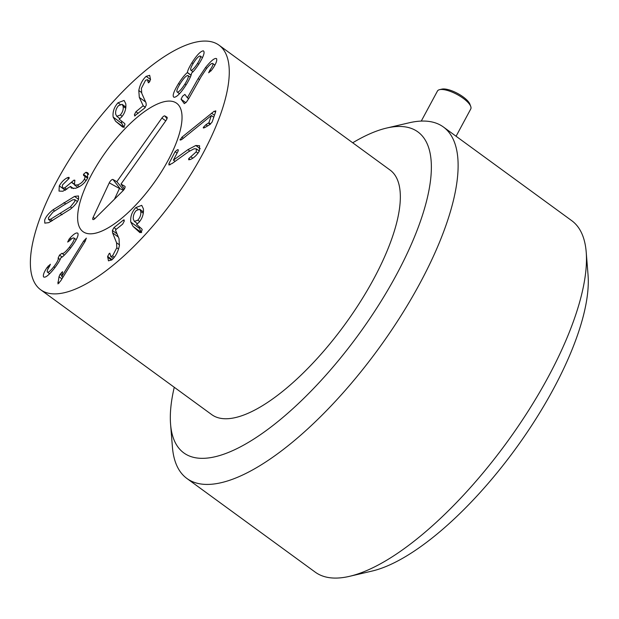 <?xml version="1.0" encoding="UTF-8"?>
<svg xmlns="http://www.w3.org/2000/svg" width="619" height="619" viewBox="0 0 619 619"><rect width="100%" height="100%" fill="white"/><g stroke="black" fill="none" stroke-linecap="round" stroke-linejoin="round"><path stroke-width="0.93" d="M86.281 238.145L85.236 241.193L60.778 280.755L57.954 283.866L59.006 276.755L60.089 274.271L62.457 271.718L61.768 276.461L83.658 241.039L86.381 238.183M61.768 276.461L62.914 277.304L61.722 276.453M62.581 272.283L62.589 271.811M60.089 274.271L61.9 275.587M59.006 276.755L61.931 278.89M69.096 239.127L70.032 238.029C73.847 233.881 76.454 232.287 77.862 233.255C78.868 235.452 76.346 240.497 70.303 248.405C65.583 254.13 62.457 257.241 60.917 257.728L60.824 257.852C60.074 260.158 57.969 263.593 54.511 268.159C48.909 275.184 45.257 278.101 43.562 276.91C42.843 275.122 44.05 271.95 47.183 267.393L50.387 264.251L49.388 266.572C47.593 269.28 46.905 271.099 47.33 272.035C48.259 272.755 50.41 270.998 53.783 266.766C57.327 262.123 58.774 259.253 58.132 258.154L59.517 255.098L61.939 253.333C62.999 254.161 65.49 252.119 69.413 247.213C73.104 242.462 74.659 239.421 74.079 238.114C73.336 237.487 71.812 238.377 69.521 240.791L67.664 242.052L69.096 239.127L70.303 240.01M70.032 238.029L71.402 239.027M74.079 238.114L76.214 239.669L74.079 238.114M61.939 253.333L64.345 255.105M59.517 255.098L62.132 257.001M58.132 258.154L60.082 259.578M53.783 266.766L54.936 267.609M47.33 272.035L49.636 273.737M48.158 266.015L49.234 266.804M47.183 267.393L48.367 268.259M120.31 114.995C122.639 112.318 123.576 109.431 123.142 106.352L122.098 104.317L118.523 105.632C116.217 108.31 115.289 111.196 115.738 114.283L116.782 116.318L120.31 114.995L122.16 116.341M123.142 106.352L125.75 108.263M115.591 121.262L113.153 117.084C112.519 111.877 114.128 107.11 117.989 102.793L124.094 100.44L125.765 103.721C126.33 108.766 124.852 113.3 121.332 117.316L119.088 119.119L124.605 123.475L124.984 124.171L124.055 126.841L122.755 127.158L115.591 121.262L123.676 127.166M117.989 102.793L120.101 104.34M113.153 117.084L121.703 123.328L124.148 127.506M121.517 121.038L121.703 123.328M135.244 115.73L134.377 114.716L135.948 111.722L143.182 105.748L139.306 97.376L138.795 90.513C139.987 84.494 142.447 79.766 146.161 76.346L149.674 75.332L150.533 79.611L148.924 82.629L148.034 81.894L147.454 79.689L145.566 80.269L141.38 88.385L141.743 93.276L146.014 102.87L146.254 105.145L144.699 108.039L134.509 115.962M148.034 81.894L148.978 82.582M148.924 82.629L148.297 82.791M146.161 76.346L150.541 79.541M143.182 105.748L145.341 107.327M143.167 105.857L145.287 107.404M192.973 71.789L191.047 70.326C192.594 70.071 194.761 67.765 197.569 63.393C200.231 59.022 201.059 56.546 200.053 55.965C198.529 56.205 196.37 58.503 193.561 62.852C190.853 67.239 190.018 69.73 191.047 70.326L193.004 71.75M202.452 57.66L200.053 55.965M197.569 63.393L198.738 64.252M179.456 93.74L177.359 92.138C179.046 91.952 181.56 89.268 184.911 84.068C188.068 78.915 189.043 76.044 187.82 75.472C186.118 75.657 183.619 78.311 180.322 83.457C177.127 88.672 176.136 91.566 177.359 92.138L179.502 93.701M184.911 84.068L186.087 84.927M190.296 77.205L187.82 75.472M174.132 97.284C172.005 96.463 173.49 91.867 178.574 83.503C182.048 78.118 184.965 74.489 187.325 72.616L187.41 72.485C187.588 70.651 189.081 67.409 191.89 62.774C196.687 55.253 200.486 51.269 203.28 50.82C205.129 51.888 203.728 56.197 199.07 63.734C196.076 68.345 193.592 71.456 191.619 73.05L191.542 73.181C191.364 75.348 189.623 79.139 186.334 84.54C180.941 92.873 176.872 97.121 174.132 97.284L173.66 97.09M191.89 62.774L193.082 63.641M187.41 72.485L191.085 75.17M187.325 72.616L191.031 75.317M178.574 83.503L179.758 84.37M209.88 70.171C212.325 66.736 213.307 64.538 212.828 63.571C211.899 62.859 209.779 64.562 206.483 68.663L201.198 76.578L189.027 98.119L186.528 101.934L184.3 103.644L181.065 99.218L182.559 96.239L184.888 94.405L187.356 97.787L198.15 78.613L205.57 67.494C211.249 60.492 214.932 57.567 216.619 58.712C217.215 60.987 215.582 64.74 211.729 69.978L208.665 72.763L209.88 70.171L210.986 70.976M212.828 63.571L214.894 65.072L212.828 63.571M187.449 97.67L188.749 98.614M187.356 97.787L188.663 98.746M180.121 140.041L181.901 137.217L214.22 111.188L215.752 111.474L212.124 122.044L209.771 124.589L204.959 127.499L203.326 127.375L205.918 124.713L208.897 122.755L211.373 115.521L182.412 139.027L181.514 139.662L180.052 139.453L180.818 140.01M211.373 115.521L213.764 117.27M203.349 128.009L203.326 127.375L204.108 127.94M214.22 111.188L215.52 112.14M215.706 110.731L215.752 111.474M181.901 137.217L183.34 138.269M169.513 164.933L168.855 163.733L175.107 151.663L177.46 149.736L178.264 149.775L178.195 150.912L173.413 160.128L187.959 149.628L195.805 145.488L199.573 145.728L199.38 150.966C196.71 155.361 193.615 158.232 190.103 159.578L188.663 159.772L188.749 158.58L196.231 151.848L196.378 148.877L194.126 148.769L188.54 151.717L172.221 163.439L168.794 164.886M196.231 151.848L198.026 153.156M190.838 156.754L192.757 158.155M173.49 160.112L175.162 161.327M173.413 160.128L175.115 161.366M168.855 163.733L170.179 164.7M112.581 232.821L112.395 230.485L113.981 227.591L123.405 220.078L124.233 221.138L122.632 224.14L115.413 229.982L119.026 238.663L119.382 245.681C118.082 251.794 115.575 256.529 111.861 259.887L108.457 260.839L107.652 256.405L109.292 253.38L110.143 254.154L110.693 256.452L112.534 255.902L116.805 247.762L116.558 242.764L112.581 232.821L118.353 237.038M112.534 255.902L114.368 257.249M110.143 253.999L109.292 253.38L109.903 253.225M107.567 257.14L111.598 260.088M124.295 220.728L123.405 220.078L124.117 219.853M113.981 227.591L116.233 229.239M140.768 211.419L139.724 209.253L136.265 210.514C133.944 213.176 132.977 216.085 133.348 219.25L134.393 221.424L137.813 220.163C140.149 217.501 141.132 214.584 140.768 211.419L143.322 213.276M137.813 220.163L139.662 221.509M133.062 226.399L141.225 232.349L139.94 232.667L133.062 226.399L130.764 222.043L139.314 228.287L141.612 232.636M130.764 222.043C130.245 216.681 131.924 211.868 135.801 207.605L141.736 205.346L143.391 208.82C143.84 214.012 142.293 218.6 138.764 222.569L136.528 224.326L141.828 228.945L142.184 229.664L141.217 232.357M135.801 207.605L137.975 209.191M139.174 226.639L139.314 228.287M85.786 172.368L87.712 172.763L87.48 178.357C84.679 183.325 80.687 186.636 75.495 188.284L71.293 188.106L70.52 186.427L62.875 191.24L59.014 191.085L59.292 185.878C61.513 182.001 64.214 179.293 67.386 177.738L69.096 177.398L69.042 178.45L62.465 184.949L62.318 187.867L64.701 187.913L73.971 180.137L74.806 180.199L74.442 184.942L77.189 184.996C80.284 184.098 82.667 182.179 84.331 179.239C85.36 177.049 85.19 175.835 83.836 175.579L83.457 174.341L85.786 172.368L88.594 174.419M86.467 172.299L88.432 173.738M83.457 174.341L87.852 177.545M87.589 178.133L83.542 175.432M84.331 179.239L86.134 180.555M73.971 180.137L74.922 180.825M71.487 182.365L73.963 184.176M64.701 187.913L66.79 189.437M68.322 177.336L69.22 177.993M67.386 177.738L68.833 178.79M59.292 185.878L65.328 190.281M70.52 186.427L73.506 188.609M62.937 205.609L52.878 212.178L48.421 217.772L48.53 219.459L50.534 219.265L70.411 206.893L74.876 201.299L74.76 199.612L72.763 199.805L62.937 205.609M74.543 196.409L78.474 195.937L78.636 198.962C77.468 202.312 74.682 205.748 70.287 209.261L48.754 222.662L44.816 223.134L44.653 220.116C45.829 216.758 48.607 213.323 53.01 209.81L74.543 196.409L78.52 199.303M53.01 209.81L54.557 210.947M197.492 41.798A151.346 54.487 126.1 0 1 219.064 45.218A151.346 54.487 126.1 0 1 173.838 199.581A151.346 54.487 126.1 0 1 40.599 289.707A151.346 54.487 126.1 0 1 70.365 158.046A151.346 54.487 126.1 0 1 197.492 41.798M94.305 233.433A79.456 28.606 126.1 0 1 82.985 231.638A79.456 28.606 126.1 0 1 106.723 150.595A79.456 28.606 126.1 0 1 176.678 103.28A79.456 28.606 126.1 0 1 161.048 172.407A79.456 28.606 126.1 0 1 94.305 233.433M219.064 45.218L390.132 170.093A151.346 54.487 126.1 0 1 344.907 324.457A151.346 54.487 126.1 0 1 211.667 414.575L40.599 289.707M120.984 184.083L124.852 186.288A3.312 1.192 126.1 0 1 124.976 186.404A3.312 1.192 126.1 0 1 123.026 190.722L94.955 218.561A3.312 1.192 126.1 0 1 93.028 219.567A3.312 1.192 126.1 0 1 93.09 217.493L109.269 182.853A3.312 1.192 126.1 0 1 112.96 179.495L116.829 181.7L161.892 118.059A3.312 1.192 126.1 0 1 164.84 115.954L166.921 117.138A3.312 1.192 126.1 0 1 167.053 117.254A3.312 1.192 126.1 0 1 166.047 120.434L120.984 184.083L124.419 188.888M116.829 181.7L123.715 189.94M123.413 190.304L119.459 188.486L114.438 199.233M154.789 181.738A79.456 28.606 126.1 0 1 82.985 231.638A79.456 28.606 126.1 0 1 106.723 150.595A79.456 28.606 126.1 0 1 176.678 103.28A79.456 28.606 126.1 0 1 154.789 181.738M470.742 106.453L469.922 104.24A17.03 5.664 -151.7 0 0 463.151 96.912A17.03 5.664 -151.7 0 0 441.873 89.128L439.567 89.67A18.918 6.298 28.3 0 1 463.221 98.313A18.918 6.298 28.3 0 1 470.742 106.453A18.918 6.298 28.3 0 1 470.757 108.983L456.079 136.25M421.268 121.084L437.447 91.047A18.918 6.298 28.3 0 1 439.567 89.67M170.565 424.085L172.415 447.042A217.563 78.319 -53.9 0 0 186.884 478.464A217.563 78.319 -53.9 0 0 217.896 483.377A217.563 78.319 -53.9 0 0 400.632 316.278A217.563 78.319 -53.9 0 0 443.428 127.019A217.563 78.319 -53.9 0 0 412.416 122.105A217.563 78.319 -53.9 0 0 409.082 122.81L386.658 128.048A198.645 71.51 126.1 0 1 389.707 127.406A198.645 71.51 126.1 0 1 356.815 337.007A198.645 71.51 126.1 0 1 170.565 424.085A198.645 71.51 126.1 0 1 174.256 387.27M352.722 142.78A198.645 71.51 126.1 0 1 386.658 128.048M443.428 127.019L571.732 220.666A217.563 78.319 126.1 0 1 586.208 252.095A217.563 78.319 126.1 0 1 506.721 442.57A217.563 78.319 126.1 0 1 349.534 576.328A217.563 78.319 126.1 0 1 346.199 577.032A217.563 78.319 126.1 0 1 315.195 572.118L186.884 478.464M349.534 576.328L371.957 571.089A198.645 71.51 -53.9 0 0 515.48 448.961A198.645 71.51 -53.9 0 0 588.05 275.053L586.208 252.095M83.658 241.039L84.803 241.882M57.815 282.233L59.045 283.138M69.413 247.213L70.574 248.064M58.07 258.077L60.097 259.554M138.795 90.513L141.426 92.44M139.306 97.376L145.62 101.988M135.948 111.722L138.176 113.347M205.57 67.494L206.731 68.345M198.15 78.613L199.496 79.596M181.065 99.218L185.855 102.715M208.897 122.755L210.607 124.001M208.51 123.142L210.158 124.342M205.918 124.713L207.574 125.92M211.551 113.169L214.445 115.281M188.749 158.58L190.103 159.578M195.805 145.488L200.247 148.73M187.959 149.628L189.708 150.904M175.107 151.663L177.065 153.094M112.395 230.485L117.037 233.874M116.558 242.764L119.513 244.923M116.805 247.762L118.523 249.016M107.652 256.405L112.116 259.663M77.189 184.996L79.425 186.629M71.595 182.148L73.924 183.851M50.534 219.265L52.453 220.666M60.329 213.478L62.086 214.762M70.411 206.893L71.858 207.945M63.927 202.614L65.691 203.899M164.84 115.954L166.983 118.701M161.892 118.059L165.768 120.829M112.96 179.495L119.761 188.215M109.269 182.853L119.459 188.486M93.09 217.493L94.978 218.538M125.897 107.095L122.098 104.317M119.893 118.585L116.782 116.318M147.454 79.689L149.875 81.453M196.378 148.877L199.341 151.044M110.693 256.452L113.385 258.425M143.476 211.992L139.724 209.253M137.503 223.691L134.393 221.424M74.442 184.942L77.855 187.425M62.318 187.867L65.498 190.195M51.184 221.401L48.53 219.459M77.429 201.562L74.76 199.612"/></g></svg>
